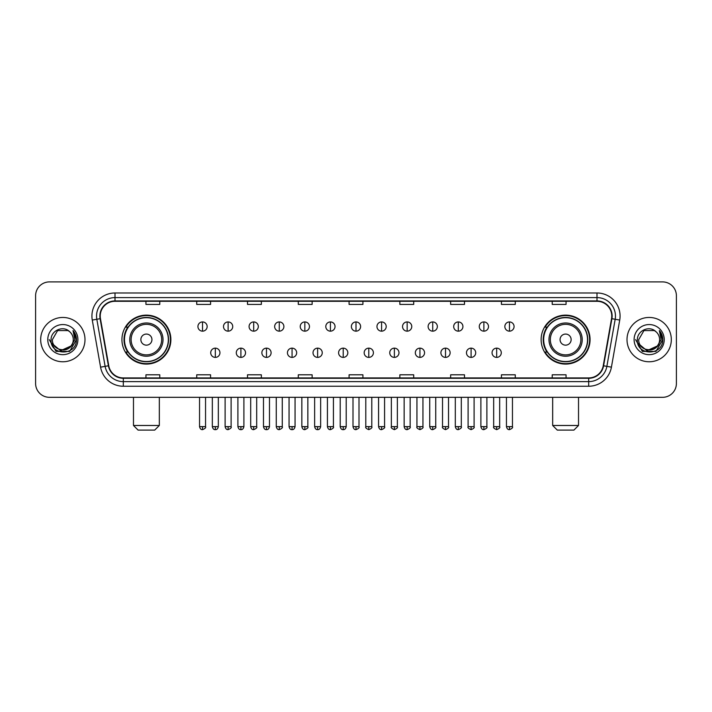 <?xml version="1.0" encoding="UTF-8"?>
<svg xmlns="http://www.w3.org/2000/svg" width="712" height="712" viewBox="0 0 712 712"><rect width="100%" height="100%" fill="white"/><g stroke="black" fill="none" stroke-linecap="round" stroke-linejoin="round"><path stroke-width="1.07" d="M541.129 339.615A24.466 24.466 0 0 0 565.595 364.081A24.466 24.466 0 0 0 590.07 339.615A24.466 24.466 0 0 0 565.595 315.14A24.466 24.466 0 0 0 541.129 339.615M121.93 339.615A24.466 24.466 0 0 0 146.405 364.081A24.466 24.466 0 0 0 170.871 339.615A24.466 24.466 0 0 0 146.405 315.14A24.466 24.466 0 0 0 121.93 339.615M127.804 352.075A22.392 22.392 0 0 1 127.804 327.146M546.994 352.075A22.392 22.392 0 0 1 546.994 327.146M35.6 295.756L35.6 383.465A13.848 13.848 0 0 0 49.448 397.323L662.552 397.323A13.848 13.848 0 0 0 676.4 383.465L676.4 295.756A13.848 13.848 0 0 0 662.552 281.899L49.448 281.899A13.848 13.848 0 0 0 35.6 295.756L35.6 383.465M40.682 339.615A22.161 22.161 0 0 0 62.843 361.767A22.161 22.161 0 0 0 84.995 339.615A22.161 22.161 0 0 0 62.843 317.454A22.161 22.161 0 0 0 40.682 339.615A22.161 22.161 0 0 0 62.843 361.767A22.161 22.161 0 0 0 84.995 339.615A22.161 22.161 0 0 0 62.843 317.454A22.161 22.161 0 0 0 40.682 339.615M627.005 339.615A22.161 22.161 0 0 0 649.157 361.767A22.161 22.161 0 0 0 671.318 339.615A22.161 22.161 0 0 0 649.157 317.454A22.161 22.161 0 0 0 627.005 339.615A22.161 22.161 0 0 0 649.157 361.767A22.161 22.161 0 0 0 671.318 339.615A22.161 22.161 0 0 0 649.157 317.454A22.161 22.161 0 0 0 627.005 339.615M100.232 316.066A14.774 14.774 0 0 1 115.006 301.292L596.994 301.292A14.774 14.774 0 0 1 611.546 318.629L603.242 365.719A14.774 14.774 0 0 1 588.691 377.93L123.31 377.93A14.774 14.774 0 0 1 108.758 365.719L100.454 318.629A14.774 14.774 0 0 1 100.232 316.066M99.867 316.066A15.139 15.139 0 0 0 100.098 318.691L108.402 365.781A15.139 15.139 0 0 0 123.31 378.295L588.691 378.295A15.139 15.139 0 0 0 603.598 365.781L611.902 318.691A15.139 15.139 0 0 0 596.994 300.927L115.006 300.927A15.139 15.139 0 0 0 99.867 316.066M92.275 320.071A23.087 23.087 0 0 1 115.006 292.979L596.994 292.979A23.087 23.087 0 0 1 619.725 320.071L611.421 367.161A23.087 23.087 0 0 1 588.691 386.242L123.31 386.242A23.087 23.087 0 0 1 100.579 367.161L92.275 320.071L96.823 319.27A18.468 18.468 0 0 1 115.006 297.598L596.994 297.598A18.468 18.468 0 0 1 615.177 319.27L606.873 366.36A18.468 18.468 0 0 1 588.691 381.623L123.31 381.623A18.468 18.468 0 0 1 105.127 366.36L96.823 319.27A18.468 18.468 0 0 1 96.538 316.066M662.552 281.899L49.448 281.899M49.448 397.323L662.552 397.323M676.4 383.465L676.4 295.756M603.598 365.781L606.873 366.36L615.177 319.27L619.725 320.071M349.076 301.292L349.076 304.416L362.924 304.416L362.924 301.292M298.292 301.292L298.292 304.416L312.141 304.416L312.141 301.292M247.509 301.292L247.509 304.416L261.357 304.416L261.357 301.292M196.726 301.292L196.726 304.416L210.574 304.416L210.574 301.292M145.942 301.292L145.942 304.416L159.791 304.416L159.791 301.292M399.859 301.292L399.859 304.416L413.708 304.416L413.708 301.292M450.643 301.292L450.643 304.416L464.491 304.416L464.491 301.292M501.426 301.292L501.426 304.416L515.274 304.416L515.274 301.292M552.209 301.292L552.209 304.416L566.058 304.416L566.058 301.292M362.924 377.93L362.924 374.806L349.076 374.806L349.076 377.93M312.141 377.93L312.141 374.806L298.292 374.806L298.292 377.93M261.357 377.93L261.357 374.806L247.509 374.806L247.509 377.93M210.574 377.93L210.574 374.806L196.726 374.806L196.726 377.93M159.791 377.93L159.791 374.806L145.942 374.806L145.942 377.93M413.708 377.93L413.708 374.806L399.859 374.806L399.859 377.93M464.491 377.93L464.491 374.806L450.643 374.806L450.643 377.93M515.274 377.93L515.274 374.806L501.426 374.806L501.426 377.93M566.058 377.93L566.058 374.806L552.209 374.806L552.209 377.93M70.835 346.317C65.299 353.802 51.86 349.013 52.403 339.615C51.762 353.072 73.915 353.072 73.274 339.615C73.915 353.072 51.762 353.072 52.403 339.615L57.619 330.573L68.058 330.573L69.678 331.73C63.27 325.019 50.944 330.546 51.059 339.615C49.884 355.715 75.997 356.142 76.424 340.389L76.442 339.615C76.406 336.189 75.267 333.18 73.033 330.591L74.831 339.615L70.835 346.317A10.431 10.431 0 0 0 73.274 339.615C73.915 353.072 51.762 353.072 52.403 339.615L57.619 330.573M73.274 339.615A10.431 10.431 0 0 0 69.678 331.73M71.503 345.756L60.618 350.696L51.38 342.997M47.784 339.615A15.05 15.05 0 0 0 62.843 354.665A15.05 15.05 0 0 0 77.893 339.615A15.05 15.05 0 0 0 62.843 324.556A15.05 15.05 0 0 0 47.784 339.615M73.033 330.591L76.442 340.007L75.81 335.486L76.442 340.007L75.81 335.486L76.442 340.007L73.131 330.706L76.442 340.007L73.131 330.706L76.442 339.615L69.642 351.399L56.034 351.399L49.235 339.615M73.131 330.706L76.442 340.016M154.709 430.101L138.092 430.101L133.473 425.482L159.328 425.482L154.709 430.101M151.941 339.615A5.536 5.536 0 0 0 146.405 334.07A5.536 5.536 0 0 0 140.86 339.615A5.536 5.536 0 0 0 146.405 345.151A5.536 5.536 0 0 0 151.941 339.615M163.021 339.615A16.616 16.616 0 0 0 146.405 322.99A16.616 16.616 0 0 0 129.78 339.615A16.616 16.616 0 0 0 146.405 356.231A16.616 16.616 0 0 0 163.021 339.615A16.616 16.616 0 0 1 146.405 356.231A16.616 16.616 0 0 1 129.78 339.615M168.335 339.615A21.93 21.93 0 0 0 146.405 317.685A21.93 21.93 0 0 0 124.475 339.615A21.93 21.93 0 0 0 146.405 361.536A21.93 21.93 0 0 0 168.335 339.615M170.408 339.615A24.003 24.003 0 0 1 125.882 352.075L128.107 352.075A22.134 22.134 0 0 0 161.046 356.205A22.134 22.134 0 0 0 161.046 323.017A22.134 22.134 0 0 0 128.107 327.146L125.882 327.146A24.003 24.003 0 0 1 170.408 339.615M573.908 430.101L557.291 430.101L552.672 425.482L578.527 425.482L573.908 430.101M571.14 339.615A5.536 5.536 0 0 0 565.595 334.07A5.536 5.536 0 0 0 560.059 339.615A5.536 5.536 0 0 0 565.595 345.151A5.536 5.536 0 0 0 571.14 339.615M582.22 339.615A16.616 16.616 0 0 0 565.595 322.99A16.616 16.616 0 0 0 548.979 339.615A16.616 16.616 0 0 0 565.595 356.231A16.616 16.616 0 0 0 582.22 339.615A16.616 16.616 0 0 1 565.595 356.231A16.616 16.616 0 0 1 548.979 339.615M587.525 339.615A21.93 21.93 0 0 0 565.595 317.685A21.93 21.93 0 0 0 543.665 339.615A21.93 21.93 0 0 0 565.595 361.536A21.93 21.93 0 0 0 587.525 339.615M589.607 339.615A24.003 24.003 0 0 1 545.081 352.075L547.306 352.075A22.134 22.134 0 0 0 580.244 356.205A22.134 22.134 0 0 0 580.244 323.017A22.134 22.134 0 0 0 547.306 327.146L545.081 327.146A24.003 24.003 0 0 1 589.607 339.615M202.537 321.931A4.619 4.619 0 0 0 197.927 326.541A4.619 4.619 0 0 0 202.537 331.16A4.619 4.619 0 0 0 207.156 326.541A4.619 4.619 0 0 0 202.537 321.931L202.537 331.16A4.619 4.619 0 0 0 207.156 326.541A4.619 4.619 0 0 0 202.537 321.931M228.116 321.931A4.619 4.619 0 0 0 223.497 326.541A4.619 4.619 0 0 0 228.116 331.16A4.619 4.619 0 0 0 232.735 326.541A4.619 4.619 0 0 0 228.116 321.931L228.116 331.16A4.619 4.619 0 0 0 232.735 326.541A4.619 4.619 0 0 0 228.116 321.931M253.695 321.931A4.619 4.619 0 0 0 249.075 326.541A4.619 4.619 0 0 0 253.695 331.16A4.619 4.619 0 0 0 258.314 326.541A4.619 4.619 0 0 0 253.695 321.931L253.695 331.16A4.619 4.619 0 0 0 258.314 326.541A4.619 4.619 0 0 0 253.695 321.931M279.273 321.931A4.619 4.619 0 0 0 274.654 326.541A4.619 4.619 0 0 0 279.273 331.16A4.619 4.619 0 0 0 283.883 326.541A4.619 4.619 0 0 0 279.273 321.931L279.273 331.16A4.619 4.619 0 0 0 283.883 326.541A4.619 4.619 0 0 0 279.273 321.931M304.843 321.931A4.619 4.619 0 0 0 300.233 326.541A4.619 4.619 0 0 0 304.843 331.16A4.619 4.619 0 0 0 309.462 326.541A4.619 4.619 0 0 0 304.843 321.931L304.843 331.16A4.619 4.619 0 0 0 309.462 326.541A4.619 4.619 0 0 0 304.843 321.931M330.421 321.931A4.619 4.619 0 0 0 325.802 326.541A4.619 4.619 0 0 0 330.421 331.16A4.619 4.619 0 0 0 335.041 326.541A4.619 4.619 0 0 0 330.421 321.931L330.421 331.16A4.619 4.619 0 0 0 335.041 326.541A4.619 4.619 0 0 0 330.421 321.931M356 321.931A4.619 4.619 0 0 0 351.381 326.541A4.619 4.619 0 0 0 356 331.16A4.619 4.619 0 0 0 360.619 326.541A4.619 4.619 0 0 0 356 321.931L356 331.16A4.619 4.619 0 0 0 360.619 326.541A4.619 4.619 0 0 0 356 321.931M381.579 321.931A4.619 4.619 0 0 0 376.959 326.541A4.619 4.619 0 0 0 381.579 331.16A4.619 4.619 0 0 0 386.198 326.541A4.619 4.619 0 0 0 381.579 321.931L381.579 331.16A4.619 4.619 0 0 0 386.198 326.541A4.619 4.619 0 0 0 381.579 321.931M407.157 321.931A4.619 4.619 0 0 0 402.538 326.541A4.619 4.619 0 0 0 407.157 331.16A4.619 4.619 0 0 0 411.767 326.541A4.619 4.619 0 0 0 407.157 321.931L407.157 331.16A4.619 4.619 0 0 0 411.767 326.541A4.619 4.619 0 0 0 407.157 321.931M432.727 321.931A4.619 4.619 0 0 0 428.117 326.541A4.619 4.619 0 0 0 432.727 331.16A4.619 4.619 0 0 0 437.346 326.541A4.619 4.619 0 0 0 432.727 321.931L432.727 331.16A4.619 4.619 0 0 0 437.346 326.541A4.619 4.619 0 0 0 432.727 321.931M458.306 321.931A4.619 4.619 0 0 0 453.686 326.541A4.619 4.619 0 0 0 458.306 331.16A4.619 4.619 0 0 0 462.925 326.541A4.619 4.619 0 0 0 458.306 321.931L458.306 331.16A4.619 4.619 0 0 0 462.925 326.541A4.619 4.619 0 0 0 458.306 321.931M483.884 321.931A4.619 4.619 0 0 0 479.265 326.541A4.619 4.619 0 0 0 483.884 331.16A4.619 4.619 0 0 0 488.503 326.541A4.619 4.619 0 0 0 483.884 321.931L483.884 331.16A4.619 4.619 0 0 0 488.503 326.541A4.619 4.619 0 0 0 483.884 321.931M509.463 321.931A4.619 4.619 0 0 0 504.844 326.541A4.619 4.619 0 0 0 509.463 331.16A4.619 4.619 0 0 0 514.073 326.541A4.619 4.619 0 0 0 509.463 321.931L509.463 331.16A4.619 4.619 0 0 0 514.073 326.541A4.619 4.619 0 0 0 509.463 321.931M215.327 348.15A4.619 4.619 0 0 0 210.716 352.769A4.619 4.619 0 0 0 215.327 357.388A4.619 4.619 0 0 0 219.946 352.769A4.619 4.619 0 0 0 215.327 348.15L215.327 357.388A4.619 4.619 0 0 0 219.946 352.769A4.619 4.619 0 0 0 215.327 348.15M240.905 348.15A4.619 4.619 0 0 0 236.286 352.769A4.619 4.619 0 0 0 240.905 357.388A4.619 4.619 0 0 0 245.524 352.769A4.619 4.619 0 0 0 240.905 348.15L240.905 357.388A4.619 4.619 0 0 0 245.524 352.769A4.619 4.619 0 0 0 240.905 348.15M266.484 348.15A4.619 4.619 0 0 0 261.865 352.769A4.619 4.619 0 0 0 266.484 357.388A4.619 4.619 0 0 0 271.103 352.769A4.619 4.619 0 0 0 266.484 348.15L266.484 357.388A4.619 4.619 0 0 0 271.103 352.769A4.619 4.619 0 0 0 266.484 348.15M292.062 348.15A4.619 4.619 0 0 0 287.443 352.769A4.619 4.619 0 0 0 292.062 357.388A4.619 4.619 0 0 0 296.673 352.769A4.619 4.619 0 0 0 292.062 348.15L292.062 357.388A4.619 4.619 0 0 0 296.673 352.769A4.619 4.619 0 0 0 292.062 348.15M317.632 348.15A4.619 4.619 0 0 0 313.022 352.769A4.619 4.619 0 0 0 317.632 357.388A4.619 4.619 0 0 0 322.251 352.769A4.619 4.619 0 0 0 317.632 348.15L317.632 357.388A4.619 4.619 0 0 0 322.251 352.769A4.619 4.619 0 0 0 317.632 348.15M343.211 348.15A4.619 4.619 0 0 0 338.592 352.769A4.619 4.619 0 0 0 343.211 357.388A4.619 4.619 0 0 0 347.83 352.769A4.619 4.619 0 0 0 343.211 348.15L343.211 357.388A4.619 4.619 0 0 0 347.83 352.769A4.619 4.619 0 0 0 343.211 348.15M368.789 348.15A4.619 4.619 0 0 0 364.17 352.769A4.619 4.619 0 0 0 368.789 357.388A4.619 4.619 0 0 0 373.408 352.769A4.619 4.619 0 0 0 368.789 348.15L368.789 357.388A4.619 4.619 0 0 0 373.408 352.769A4.619 4.619 0 0 0 368.789 348.15M394.368 348.15A4.619 4.619 0 0 0 389.749 352.769A4.619 4.619 0 0 0 394.368 357.388A4.619 4.619 0 0 0 398.978 352.769A4.619 4.619 0 0 0 394.368 348.15L394.368 357.388A4.619 4.619 0 0 0 398.978 352.769A4.619 4.619 0 0 0 394.368 348.15M419.938 348.15A4.619 4.619 0 0 0 415.327 352.769A4.619 4.619 0 0 0 419.938 357.388A4.619 4.619 0 0 0 424.557 352.769A4.619 4.619 0 0 0 419.938 348.15L419.938 357.388A4.619 4.619 0 0 0 424.557 352.769A4.619 4.619 0 0 0 419.938 348.15M445.516 348.15A4.619 4.619 0 0 0 440.897 352.769A4.619 4.619 0 0 0 445.516 357.388A4.619 4.619 0 0 0 450.135 352.769A4.619 4.619 0 0 0 445.516 348.15L445.516 357.388A4.619 4.619 0 0 0 450.135 352.769A4.619 4.619 0 0 0 445.516 348.15M471.095 348.15A4.619 4.619 0 0 0 466.476 352.769A4.619 4.619 0 0 0 471.095 357.388A4.619 4.619 0 0 0 475.714 352.769A4.619 4.619 0 0 0 471.095 348.15L471.095 357.388A4.619 4.619 0 0 0 475.714 352.769A4.619 4.619 0 0 0 471.095 348.15M496.673 348.15A4.619 4.619 0 0 0 492.054 352.769A4.619 4.619 0 0 0 496.673 357.388A4.619 4.619 0 0 0 501.284 352.769A4.619 4.619 0 0 0 496.673 348.15L496.673 357.388A4.619 4.619 0 0 0 501.284 352.769A4.619 4.619 0 0 0 496.673 348.15M659.597 339.615C660.238 353.072 638.086 353.072 638.726 339.615L643.942 330.573L654.381 330.573L655.992 331.73C649.593 325.019 637.267 330.546 637.382 339.615C636.208 355.715 662.32 356.142 662.747 340.389L662.765 339.615C662.73 336.189 661.59 333.18 659.356 330.591L661.154 339.615L657.158 346.317A10.431 10.431 0 0 0 659.597 339.615C660.238 353.072 638.086 353.072 638.726 339.615C638.086 353.072 660.238 353.072 659.597 339.615A10.431 10.431 0 0 0 655.992 331.73M657.158 346.317C651.622 353.802 638.183 349.013 638.726 339.615M657.826 345.756L646.941 350.696L637.703 342.997M634.107 339.615A15.05 15.05 0 0 0 649.157 354.665A15.05 15.05 0 0 0 664.216 339.615A15.05 15.05 0 0 0 649.157 324.556A15.05 15.05 0 0 0 634.107 339.615M659.356 330.591L662.765 340.007L662.133 335.486L662.765 340.007L662.133 335.486L662.765 340.007L659.454 330.706L662.765 340.007L659.454 330.706L662.765 339.615L655.966 351.399L642.357 351.399L635.558 339.615M659.454 330.706L662.765 340.016M596.994 292.979L596.994 300.927M96.823 319.27L100.098 318.691M123.31 386.242L123.31 378.295M588.691 378.295L588.691 386.242M100.579 367.161L108.402 365.781M611.902 318.691L615.177 319.27M115.006 292.979L115.006 300.927M606.873 366.36L611.421 367.161M161.668 339.615A15.272 15.272 0 0 0 146.405 324.343A15.272 15.272 0 0 0 131.133 339.615A15.272 15.272 0 0 0 146.405 354.879A15.272 15.272 0 0 0 161.668 339.615M580.867 339.615A15.272 15.272 0 0 0 565.595 324.343A15.272 15.272 0 0 0 550.332 339.615A15.272 15.272 0 0 0 565.595 354.879A15.272 15.272 0 0 0 580.867 339.615M202.537 426.639L199.538 426.639C200.063 428.775 201.06 429.772 202.537 429.639L202.537 426.639L205.546 426.639L205.546 397.323M228.116 426.639L225.117 426.639C225.642 428.775 226.639 429.772 228.116 429.639L228.116 426.639L231.115 426.639L231.115 397.323M253.695 426.639L250.695 426.639C251.22 428.775 252.217 429.772 253.695 429.639L253.695 426.639L256.694 426.639L256.694 397.323M279.273 426.639L276.265 426.639C276.79 428.775 277.796 429.772 279.273 429.639L279.273 426.639L282.272 426.639L282.272 397.323M304.843 426.639L301.844 426.639C302.369 428.775 303.374 429.772 304.843 429.639L304.843 426.639L307.851 426.639L307.851 397.323M330.421 426.639L327.422 426.639C327.947 428.775 328.944 429.772 330.421 429.639L330.421 426.639L333.421 426.639L333.421 397.323M356 426.639L353.001 426.639C353.526 428.775 354.523 429.772 356 429.639L356 426.639L358.999 426.639L358.999 397.323M381.579 426.639L378.579 426.639C379.096 428.775 380.101 429.772 381.579 429.639L381.579 426.639L384.578 426.639L384.578 397.323M407.157 426.639L404.149 426.639C404.674 428.775 405.68 429.772 407.157 429.639L407.157 426.639L410.157 426.639L410.157 397.323M432.727 426.639L429.728 426.639C430.253 428.775 431.25 429.772 432.727 429.639L432.727 426.639L435.735 426.639L435.735 397.323M458.306 426.639L455.306 426.639C455.831 428.775 456.828 429.772 458.306 429.639L458.306 426.639L461.305 426.639L461.305 397.323M483.884 426.639L480.885 426.639C481.41 428.775 482.407 429.772 483.884 429.639L483.884 426.639L486.883 426.639L486.883 397.323M509.463 426.639L506.454 426.639C506.98 428.775 507.985 429.772 509.463 429.639L509.463 426.639L512.462 426.639L512.462 397.323M215.327 426.639L212.327 426.639C212.852 428.775 213.849 429.772 215.327 429.639L215.327 426.639L218.326 426.639L218.326 397.323M240.905 426.639L237.906 426.639C238.431 428.775 239.428 429.772 240.905 429.639L240.905 426.639L243.905 426.639L243.905 397.323M266.484 426.639L263.485 426.639C264.001 428.775 265.006 429.772 266.484 429.639L266.484 426.639L269.483 426.639L269.483 397.323M292.062 426.639L289.054 426.639C289.579 428.775 290.585 429.772 292.062 429.639L292.062 426.639L295.062 426.639L295.062 397.323M317.632 426.639L314.633 426.639C315.158 428.775 316.155 429.772 317.632 429.639L317.632 426.639L320.64 426.639L320.64 397.323M343.211 426.639L340.211 426.639C340.737 428.775 341.733 429.772 343.211 429.639L343.211 426.639L346.21 426.639L346.21 397.323M368.789 426.639L365.79 426.639C365.176 427.592 366.182 428.597 368.789 429.639L368.789 426.639L371.789 426.639L371.789 397.323M394.368 426.639L391.36 426.639C390.755 427.592 391.751 428.597 394.368 429.639L394.368 426.639L397.367 426.639L397.367 397.323M419.938 426.639L416.938 426.639C416.333 427.592 417.33 428.597 419.938 429.639L419.938 426.639L422.946 426.639L422.946 397.323M445.516 426.639L442.517 426.639C441.912 427.592 442.909 428.597 445.516 429.639L445.516 426.639L448.515 426.639L448.515 397.323M471.095 426.639L468.096 426.639C467.481 427.592 468.487 428.597 471.095 429.639L471.095 426.639L474.094 426.639L474.094 397.323M496.673 426.639L493.674 426.639C493.06 427.592 494.066 428.597 496.673 429.639L496.673 426.639L499.673 426.639L499.673 397.323M159.328 397.323L159.328 425.482M133.473 397.323L133.473 425.482M578.527 397.323L578.527 425.482M552.672 397.323L552.672 425.482M199.538 426.639L199.538 397.323M205.546 426.639C206.151 427.592 205.154 428.597 202.537 429.639M225.117 426.639L225.117 397.323M231.115 426.639C231.729 427.592 230.724 428.597 228.116 429.639M250.695 426.639L250.695 397.323M256.694 426.639C257.299 427.592 256.302 428.597 253.695 429.639M276.265 426.639L276.265 397.323M282.272 426.639C282.878 427.592 281.881 428.597 279.273 429.639M301.844 426.639L301.844 397.323M307.851 426.639C308.456 427.592 307.459 428.597 304.843 429.639M327.422 426.639L327.422 397.323M333.421 426.639C334.035 427.592 333.029 428.597 330.421 429.639M353.001 426.639L353.001 397.323M358.999 426.639C359.613 427.592 358.608 428.597 356 429.639M378.579 426.639L378.579 397.323M384.578 426.639C385.183 427.592 384.186 428.597 381.579 429.639M404.149 426.639L404.149 397.323M410.157 426.639C410.762 427.592 409.765 428.597 407.157 429.639M429.728 426.639L429.728 397.323M435.735 426.639C436.34 427.592 435.344 428.597 432.727 429.639M455.306 426.639L455.306 397.323M461.305 426.639C461.919 427.592 460.913 428.597 458.306 429.639M480.885 426.639L480.885 397.323M486.883 426.639C487.489 427.592 486.492 428.597 483.884 429.639M506.454 426.639L506.454 397.323M512.462 426.639C513.067 427.592 512.07 428.597 509.463 429.639M212.327 426.639L212.327 397.323M218.326 426.639C217.81 428.775 216.804 429.772 215.327 429.639M237.906 426.639L237.906 397.323M243.905 426.639C243.379 428.775 242.383 429.772 240.905 429.639M263.485 426.639L263.485 397.323M269.483 426.639C268.958 428.775 267.961 429.772 266.484 429.639M289.054 426.639L289.054 397.323M295.062 426.639C294.537 428.775 293.531 429.772 292.062 429.639M314.633 426.639L314.633 397.323M320.64 426.639C320.115 428.775 319.11 429.772 317.632 429.639M340.211 426.639L340.211 397.323M346.21 426.639C345.685 428.775 344.688 429.772 343.211 429.639M365.79 426.639L365.79 397.323M371.789 426.639C372.394 427.592 371.397 428.597 368.789 429.639M391.36 426.639L391.36 397.323M397.367 426.639C397.972 427.592 396.976 428.597 394.368 429.639M416.938 426.639L416.938 397.323M422.946 426.639C423.551 427.592 422.554 428.597 419.938 429.639M442.517 426.639L442.517 397.323M448.515 426.639C449.13 427.592 448.124 428.597 445.516 429.639M468.096 426.639L468.096 397.323M474.094 426.639C474.708 427.592 473.702 428.597 471.095 429.639M493.674 426.639L493.674 397.323M499.673 426.639C500.278 427.592 499.281 428.597 496.673 429.639"/></g></svg>
